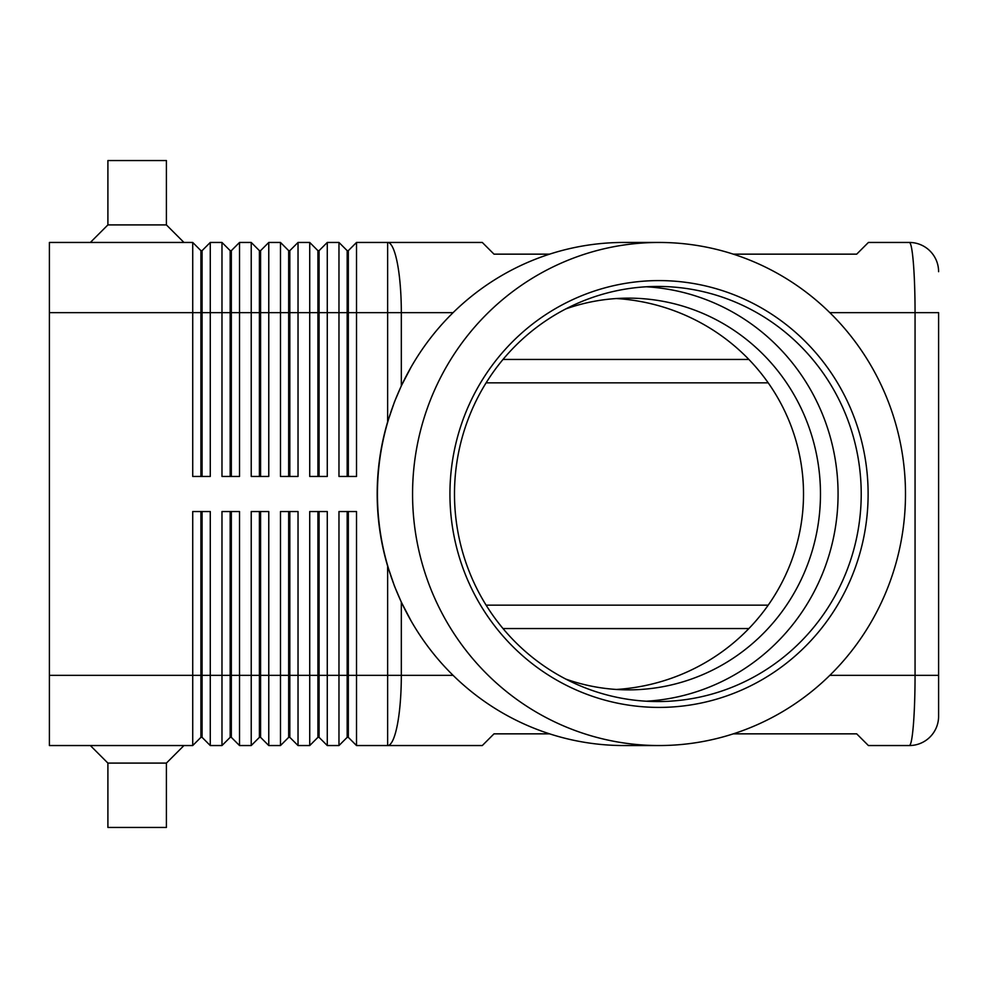 <?xml version="1.0" encoding="UTF-8"?>
<svg xmlns="http://www.w3.org/2000/svg" width="988" height="988" viewBox="0 0 988 988"><rect width="100%" height="100%" fill="white"/><g stroke="black" fill="none" stroke-linecap="round" stroke-linejoin="round"><path stroke-width="1.48" d="M565.828 308.911A195.859 191.894 -90 0 1 628.578 298.141A195.859 191.894 -90 0 1 820.472 494A195.859 191.894 -90 0 1 628.578 689.859A195.859 191.894 -90 0 1 565.828 679.089M733.318 254.151L856.695 254.151L868.403 242.455L909.355 242.455A29.245 29.245 0 0 1 930.029 251.014A29.245 29.245 0 0 0 909.355 242.455C910.911 242.764 912.257 249.618 913.381 263.006C914.468 276.85 915.036 293.399 915.061 312.653L938.6 312.653L938.6 716.3L938.6 675.347L915.061 675.347C915.036 694.601 914.468 711.15 913.381 724.994C912.257 738.382 910.911 745.236 909.355 745.545A29.245 29.245 0 0 0 930.029 736.986A29.245 29.245 0 0 1 909.355 745.545L868.403 745.545L856.695 733.849L733.318 733.849M659.021 745.545L623.897 745.545A251.545 246.457 -90 0 1 411.181 621.057L401.326 602.161L394.521 586.242L387.629 566.087A264.636 259.115 0 0 1 377.181 494A264.636 259.115 0 0 1 387.629 421.913L394.521 401.758L401.326 385.839L411.181 366.943A251.545 246.457 -90 0 1 623.897 242.455L659.021 242.455A251.545 246.457 -90 0 1 905.49 494A251.545 246.457 -90 0 1 659.021 745.545A251.545 246.457 -90 0 1 412.564 494A251.545 246.457 -90 0 1 659.021 242.455M347.171 511.549L347.171 737.357L348.332 737.357L356.52 745.545L482.305 745.545L494 733.849L549.6 733.849M200.91 476.451L200.91 250.643L202.083 250.643L202.083 476.451M49.4 675.347L49.4 745.545L192.722 745.545L200.91 737.357L202.083 737.357L210.271 745.545L210.271 511.549L192.722 511.549L192.722 675.347L49.4 675.347L49.4 242.455L192.722 242.455L192.722 476.451L210.271 476.451L210.271 242.455L221.979 242.455L221.979 476.451L239.528 476.451L239.528 242.455L251.224 242.455L251.224 476.451L268.773 476.451L268.773 242.455L280.481 242.455L280.481 476.451L298.03 476.451L298.03 242.455L309.726 242.455L309.726 476.451L327.275 476.451L327.275 242.455L338.97 242.455L338.97 476.451L356.52 476.451L356.52 242.455L387.629 242.455A70.197 13.696 90 0 1 397.324 263.006A70.197 13.696 90 0 1 401.326 312.653L453.097 312.653M192.722 242.455L200.91 250.643M230.167 476.451L230.167 250.643L231.34 250.643L231.34 476.451M221.979 242.455L230.167 250.643M259.412 476.451L259.412 250.643L260.585 250.643L260.585 476.451M251.224 242.455L259.412 250.643M288.669 476.451L288.669 250.643L289.83 250.643L289.83 476.451M280.481 242.455L288.669 250.643M317.914 476.451L317.914 250.643L319.087 250.643L319.087 476.451M309.726 242.455L317.914 250.643M347.171 476.451L347.171 250.643L348.332 250.643L348.332 476.451M338.97 242.455L347.171 250.643M202.083 737.357L202.083 511.549M200.91 511.549L200.91 675.347L192.722 675.347L192.722 745.545M230.167 511.549L230.167 737.357L231.34 737.357L239.528 745.545L239.528 511.549L221.979 511.549L221.979 675.347L200.91 675.347L200.91 737.357M317.914 511.549L317.914 737.357L319.087 737.357L327.275 745.545L327.275 511.549L309.726 511.549L309.726 745.545L298.03 745.545L298.03 511.549L280.481 511.549L280.481 745.545L268.773 745.545L268.773 511.549L251.224 511.549L251.224 745.545L239.528 745.545M327.275 745.545L338.97 745.545L338.97 675.347L319.087 675.347L319.087 511.549M356.52 745.545L356.52 511.549L338.97 511.549L338.97 675.347L348.332 675.347L348.332 511.549M210.271 745.545L221.979 745.545L221.979 675.347L231.34 675.347L231.34 511.549M231.34 737.357L231.34 675.347L259.412 675.347L259.412 737.357L251.224 745.545M259.412 737.357L260.585 737.357L260.585 511.549M260.585 737.357L268.773 745.545M288.669 511.549L288.669 737.357L289.83 737.357L289.83 511.549M289.83 737.357L298.03 745.545M319.087 737.357L319.087 675.347L259.412 675.347L259.412 511.549M348.332 737.357L348.332 675.347L387.629 675.347L387.629 566.087M486.108 382.85L768.207 382.85M768.207 605.15L486.108 605.15M90.353 242.455L107.902 224.906L166.404 224.906L183.953 242.455M107.902 224.906L107.902 160.55L166.404 160.55L166.404 224.906M90.353 745.545L107.902 763.094L107.902 827.45L166.404 827.45L166.404 763.094L183.953 745.545M549.6 254.151L494 254.151L482.305 242.455L387.629 242.455L387.629 312.653L401.326 312.653L401.326 385.839M411.181 621.057A251.545 246.457 -90 0 1 377.441 494A251.545 246.457 -90 0 1 411.181 366.943M868.119 494A213.408 209.086 -90 0 1 659.021 707.408A213.408 209.086 -90 0 1 449.935 494A213.408 209.086 -90 0 1 659.021 280.592A213.408 209.086 -90 0 1 868.119 494M861.215 494A207.554 203.355 -90 0 1 657.847 701.554A207.554 203.355 -90 0 1 454.492 494A207.554 203.355 -90 0 1 657.847 286.446A207.554 203.355 -90 0 1 861.215 494M646.288 286.779A207.554 203.355 -90 0 1 838.071 494A207.554 203.355 -90 0 1 646.288 701.221M616.351 298.537A199.909 195.859 180 0 1 803.516 494A199.909 195.859 180 0 1 616.351 689.463M107.902 763.094L166.404 763.094M347.171 737.357L338.97 745.545M317.914 737.357L309.726 745.545M288.669 737.357L280.481 745.545M230.167 737.357L221.979 745.545M348.332 250.643L356.52 242.455M319.087 250.643L327.275 242.455M289.83 250.643L298.03 242.455M260.585 250.643L268.773 242.455M231.34 250.643L239.528 242.455M202.083 250.643L210.271 242.455M930.029 736.986A29.245 29.245 0 0 0 938.6 716.3A29.245 29.245 0 0 1 930.029 736.986M938.6 271.7A29.245 29.245 0 0 0 930.029 251.014A29.245 29.245 0 0 1 938.6 271.7M829.821 312.653L915.061 312.653L915.061 675.347L829.821 675.347M49.4 312.653L387.629 312.653L387.629 421.913M453.097 675.347L401.326 675.347A70.197 13.696 90 0 1 397.324 724.994A70.197 13.696 90 0 1 387.629 745.545L387.629 675.347L401.326 675.347L401.326 602.161M503.016 628.553L748.879 628.553M748.879 359.447L503.016 359.447"/></g></svg>
